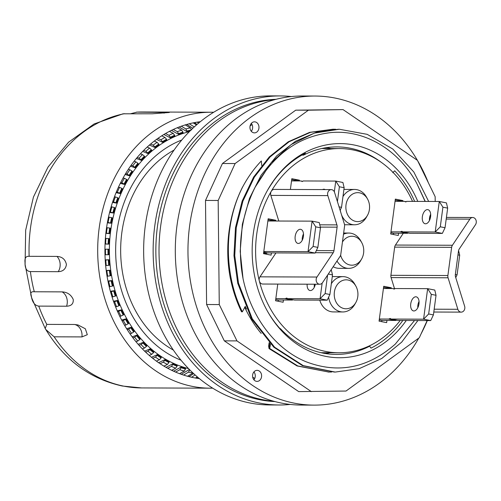 <?xml version="1.0" encoding="UTF-8"?>
<svg xmlns="http://www.w3.org/2000/svg" width="501" height="501" viewBox="0 0 501 501"><rect width="100%" height="100%" fill="white"/><g stroke="black" fill="none" stroke-linecap="round" stroke-linejoin="round"><path stroke-width="0.75" d="M261.209 333.447A115.462 94.576 -89.8 0 1 244.688 307.188M417.903 320.534L401.702 342.133L381.737 358.497L359.117 368.686L335.219 372.074L303.249 365.636L274.611 347.218L252.26 318.736L238.514 283.203L234.75 255.623L236.259 227.73L242.929 201.101L254.395 177.097L270.077 156.938L289.102 141.758L310.438 132.358L332.958 129.227L335.72 129.283M332.952 129.227L309.637 132.358L288.3 141.758L269.287 156.926L253.625 177.06L242.146 201.083L235.47 227.736L233.961 255.598L237.718 283.203L251.483 318.761L273.834 347.224L302.472 365.636L334.443 372.074M269.137 342.634L268.655 346.241L269.05 348.602L269.682 348.464L270.559 344.081M269.056 348.602L297.068 365.949L328.788 372.055M392.778 172.713L394.675 170.797A105.417 86.347 -89.8 0 1 414.621 201.396M279.99 328.6L281.775 330.535A105.417 86.347 -89.8 0 1 267.071 310.52M245.327 306.311L242.327 311.841C223.678 274.028 223.653 224.179 242.628 187.017C247.838 177.235 254.07 168.549 261.322 160.953L261.716 165.499M230.422 278.487C232.771 290.236 236.459 301.326 241.501 311.76L242.327 311.841M230.372 278.5A121.417 99.461 -89.8 0 1 242.584 186.986M326.251 147.689A103.757 84.995 -89.8 0 1 330.673 148.534M329.934 352.742A103.757 84.995 -89.8 0 1 325.506 353.556M245.152 306.537A102.104 83.636 90.2 0 0 246.542 309.054M338.494 129.245L316.444 132.251L295.509 141.257L276.746 155.824L261.146 175.181L249.485 198.39L242.365 224.248L240.186 251.433L243.035 278.562A121.417 99.461 90.2 0 1 255.253 187.011L270.947 162.95L291.119 144.576L314.428 133.091L339.321 129.252L367.183 134.337L392.759 148.997L413.801 171.962L428.662 201.446M280.385 328.606A103.757 84.995 90.2 0 0 336.202 354.42A103.757 84.995 90.2 0 0 369.632 346.197L368.667 346.191M381.274 162.324A103.757 84.995 90.2 0 0 350.249 148.227A103.757 84.995 90.2 0 0 336.96 146.899A103.757 84.995 90.2 0 0 303.531 155.128L305.435 153.206A105.417 86.347 -89.8 0 0 272.882 181.869L272.813 182.17A103.757 84.995 90.2 0 0 267.246 190.775M243.029 278.569C250.995 316.97 275.537 349.447 306.361 361.866C338.344 373.965 367.978 368.06 395.251 344.137M395.258 344.143L414.515 320.521M425.092 201.433L416.719 183.272C398.251 149.398 364.365 129.54 331.155 132.565C298.915 136.134 273.615 154.283 255.253 187.011M331.675 372.018L328.95 372.055L297.782 365.962L269.682 348.464M417.803 201.408A107.07 87.706 90.2 0 0 353.975 144.971A107.07 87.706 90.2 0 0 267.772 189.829A107.07 87.706 90.2 0 0 267.334 310.989A107.07 87.706 90.2 0 0 406.28 320.49M303.531 155.128L301.865 155.122M402.842 320.477A105.417 86.347 -89.8 0 1 371.016 348.126L369.632 346.197M253.907 379.796A5.517 4.522 90.2 0 0 254.746 378.443A5.517 4.522 90.2 0 0 253.938 371.917M251.289 131.281A5.517 4.522 90.2 0 0 252.066 124.592A5.517 4.522 90.2 0 0 251.314 123.396M254.746 378.443A143.499 117.547 -89.8 0 1 252.686 377.128M252.567 375.944A5.517 4.522 -89.8 0 1 257.107 370.345A5.517 4.522 -89.8 0 1 261.61 375.882A5.517 4.522 -89.8 0 1 257.069 381.386A5.517 4.522 -89.8 0 1 252.567 375.944M250.099 125.926A143.499 117.547 -89.8 0 1 252.066 124.592M249.949 127.429A5.517 4.522 -89.8 0 1 254.489 121.831A5.517 4.522 -89.8 0 1 258.986 127.367A5.517 4.522 -89.8 0 1 254.445 132.871A5.517 4.522 -89.8 0 1 249.949 127.429M435.206 201.471L435.156 196.686L417.439 160.351L343.047 109.6L308.397 110.207L235.107 163.545L222.444 163.495L205.504 200.438L206.6 304.52L224.316 340.855L298.702 391.607L346.022 391.043L419.312 337.712L427.171 320.565M235.107 163.545L218.167 200.481L205.504 200.438M218.167 200.481L219.263 304.57L206.6 304.52M219.263 304.57L236.973 340.899L224.316 340.855M236.973 340.899L311.365 391.65M343.047 109.6L295.734 110.164L222.444 163.495M308.397 110.207L295.734 110.164M427.322 320.565A154.533 126.584 -89.8 0 1 421.065 333.891M418.767 338.106A154.533 126.584 -89.8 0 1 313.983 405.115A154.533 126.584 -89.8 0 1 187.963 250.124A154.533 126.584 -89.8 0 1 315.104 96.048A154.533 126.584 -89.8 0 1 417.414 160.333M417.527 160.533A154.533 126.584 -89.8 0 1 428.399 182.834M315.104 96.048L302.441 96.004A154.533 126.584 90.2 0 0 175.3 250.074A154.533 126.584 90.2 0 0 301.326 405.065L313.983 405.115M54.139 336.816L45.785 329.508L45.196 328.512L46.8 324.385L74.618 324.485L78.081 324.974L85.333 328.769L87.312 334.693L81.957 336.916L54.139 336.816A137.975 113.026 90.2 0 0 123.885 386.171A137.975 113.026 90.2 0 0 141.558 387.931L122.319 386.014C89.948 378.862 64.435 360.031 45.785 329.508M38.752 306.111C34.982 305.629 32.534 302.541 31.419 296.842C30.016 293.035 30.974 291.344 34.3 291.776L62.124 291.876C67.384 292.164 71.098 294.72 73.259 299.523C73.528 303.813 71.299 306.042 66.57 306.211L38.752 306.111A137.975 113.026 90.2 0 0 46.8 324.385M30.404 271.58C26.703 271.392 24.912 268.386 25.037 262.562C24.524 258.115 25.895 256.036 29.146 256.318L56.97 256.418C62.174 256.706 65.324 259.399 66.42 264.503C65.725 269.093 62.994 271.486 58.222 271.68L30.404 271.58A137.975 113.026 90.2 0 0 34.3 291.776M130.698 113.708L137.011 112.124L169.319 112.487L152.329 113.783L123.039 113.808L94.119 123.954L68.599 142.171L48.008 167.071L33.448 197.025L25.676 230.159L25.081 264.49L31.701 297.945L45.196 328.512M213.67 112.268A137.975 113.026 90.2 0 0 211.215 112.23A137.975 113.026 90.2 0 0 97.689 249.792A137.975 113.026 90.2 0 0 210.213 388.181A137.975 113.026 90.2 0 0 212.668 388.156M200.337 121.699A129.145 105.792 90.2 0 0 104.928 249.817A129.145 105.792 90.2 0 0 199.404 378.631L199.398 378.624M455.76 277.617L457.081 274.836L455.346 274.498M457.964 254.884L459.699 255.222L458.578 250.519M459.699 255.222L457.081 274.836M315.167 253.068L317.859 247.394L313.112 246.461L308.027 251.659L315.167 253.068L267.615 252.899L263.714 252.128M263.589 253.055L266.012 253.531L267.359 252.949A1.653 0.939 101.2 0 1 267.615 252.899M303.487 233.929A7.177 4.064 -78.8 0 0 302.247 240.204M263.795 251.502L308.027 251.659L312.098 221.148L315.73 226.847L320.477 227.78L319.237 222.557L312.098 221.148L267.866 220.991M317.859 247.394L320.477 227.78M298.352 243.448A7.177 4.064 101.2 0 1 297.907 243.405A7.177 4.064 101.2 0 1 295.308 235.576A7.177 4.064 101.2 0 1 300.688 229.326A7.177 4.064 101.2 0 1 303.355 236.766A7.177 4.064 101.2 0 1 298.352 243.448M313.112 246.461L315.73 226.847M275.826 298.609L284.919 298.64A5.517 3.125 -78.8 0 0 286.146 298.252A2.211 1.252 101.2 0 1 286.772 298.114A2.211 1.252 101.2 0 1 287.405 298.646L320.058 298.765L322.143 283.146M315.323 284.23A7.177 4.064 101.2 0 1 310.382 290.555A7.177 4.064 101.2 0 1 309.944 290.511A7.177 4.064 101.2 0 1 307.138 284.199M293.098 299.773A5.517 3.125 101.2 0 1 292.058 300.049L278.13 299.999L275.707 299.517M287.405 298.646L294.544 300.055L327.197 300.174L329.896 294.5L325.143 293.567L327.616 275.055M325.143 293.567L320.058 298.765L327.197 300.174M328.287 274.053L332.514 274.886L331.224 269.657M314.459 284.224A7.177 4.064 -78.8 0 0 314.284 287.311M329.896 294.5L332.514 274.886M334.33 191.808L335.758 181.08L303.105 180.961A2.211 1.252 101.2 0 1 302.059 181.487A2.211 1.252 101.2 0 1 301.746 181.343A5.517 3.125 -78.8 0 0 300.963 180.986A5.517 3.125 -78.8 0 0 300.625 180.949L291.532 180.917M322.519 189.591A7.177 4.064 101.2 0 1 324.347 189.259A7.177 4.064 101.2 0 1 325.193 189.597M342.897 182.483L335.758 181.08L339.396 186.773L344.143 187.712L342.897 182.483M337.417 201.584L339.396 186.773M340.116 210.282L341.525 207.326L339.052 206.838M341.525 207.326L344.143 187.712M430.716 320.577L398.063 320.458L390.924 319.056L423.577 319.175L430.716 320.577L433.415 314.91L428.668 313.97L423.577 319.175L427.647 288.664L394.995 288.545A2.211 1.252 101.2 0 1 393.949 289.071A2.211 1.252 101.2 0 1 393.636 288.927A5.517 3.125 -78.8 0 0 392.853 288.57A5.517 3.125 -78.8 0 0 392.515 288.532L383.422 288.501M396.617 320.177A5.517 3.125 101.2 0 1 395.583 320.452L381.649 320.402L379.226 319.926M419.043 301.445A7.177 4.064 -78.8 0 0 417.803 307.72M379.351 319.012L388.444 319.043A5.517 3.125 -78.8 0 0 389.672 318.661A2.211 1.252 101.2 0 1 390.298 318.517A2.211 1.252 101.2 0 1 390.924 319.056M436.033 295.289L434.787 290.066L427.647 288.664L431.286 294.356L436.033 295.289L433.415 314.91M415.799 296.792A7.177 4.064 101.2 0 1 416.237 296.836A7.177 4.064 101.2 0 1 418.842 304.664A7.177 4.064 101.2 0 1 413.463 310.914A7.177 4.064 101.2 0 1 410.795 303.474A7.177 4.064 101.2 0 1 415.799 296.792M431.286 294.356L428.668 313.97M442.352 233.403L409.693 233.284L402.553 231.875L435.212 231.994L442.352 233.403L445.045 227.73L440.298 226.796L435.212 231.994L439.283 201.483L406.624 201.364A2.211 1.252 101.2 0 1 405.578 201.897A2.211 1.252 101.2 0 1 405.265 201.753A5.517 3.125 -78.8 0 0 404.482 201.389A5.517 3.125 -78.8 0 0 404.144 201.358L395.051 201.327M408.252 233.003A5.517 3.125 101.2 0 1 407.213 233.278L393.285 233.228L390.861 232.746M430.672 214.265A7.177 4.064 -78.8 0 0 429.432 220.54M390.98 231.838L400.074 231.869A5.517 3.125 -78.8 0 0 401.301 231.481A2.211 1.252 101.2 0 1 401.927 231.343A2.211 1.252 101.2 0 1 402.553 231.875M447.662 208.115L446.422 202.892L439.283 201.483L442.915 207.182L447.662 208.115L445.045 227.73M427.428 209.618A7.177 4.064 101.2 0 1 427.873 209.662A7.177 4.064 101.2 0 1 430.472 217.49A7.177 4.064 101.2 0 1 425.098 223.74A7.177 4.064 101.2 0 1 422.424 216.3A7.177 4.064 101.2 0 1 427.428 209.618M442.915 207.182L440.298 226.796M274.924 401.57A151.221 123.872 -89.8 0 1 158.992 284.499A151.221 123.872 -89.8 0 1 276.02 99.304M275.049 99.561A151.221 123.872 90.2 0 0 162.155 284.512A151.221 123.872 90.2 0 0 273.953 401.307M291.363 96.555A154.533 126.584 90.2 0 0 280.284 95.923A154.533 126.584 90.2 0 0 153.137 249.993A154.533 126.584 90.2 0 0 279.163 404.99A154.533 126.584 90.2 0 0 290.248 404.432M173.34 350.042A109.556 89.742 -89.8 0 1 120.66 249.88A109.556 89.742 -89.8 0 1 174.066 150.093M280.284 95.923L270.79 95.885A154.533 126.584 90.2 0 0 143.643 249.961A154.533 126.584 90.2 0 0 269.67 404.952L279.163 404.99M108.73 265.323A121.943 99.887 -89.8 0 1 108.279 259.831L105.774 260.038A124.004 101.578 90.2 0 0 106.231 265.53L109.387 265.242A121.136 99.229 90.2 0 1 108.936 259.75L105.21 259.9M106.231 265.53L105.655 265.555M106.256 270.822L106.851 270.772A124.004 101.578 90.2 0 0 107.696 276.195L107.064 276.245M107.696 276.195L110.176 275.813A121.943 99.887 -89.8 0 1 109.331 270.39L106.851 270.772M109.331 270.39L109.982 270.239A121.136 99.229 90.2 0 0 110.821 275.656L110.176 275.813M106.218 270.534L109.982 270.239M108.028 281.43L108.692 281.355A124.004 101.578 90.2 0 0 109.919 286.666L109.205 286.747M109.919 286.666L112.362 286.102A121.943 99.887 -89.8 0 1 111.134 280.792L108.692 281.355M111.134 280.792L111.773 280.573A121.136 99.229 90.2 0 0 112.994 285.883L112.362 286.102M107.94 281.017L111.773 280.573M110.514 291.814L111.278 291.695A124.004 101.578 90.2 0 0 112.875 296.855L112.055 296.98M112.875 296.855L115.28 296.122A121.943 99.887 -89.8 0 1 113.677 290.962L111.278 291.695M113.677 290.962L114.291 290.68A121.136 99.229 90.2 0 0 115.894 295.84L115.28 296.122M110.37 291.281L114.291 290.68M113.708 301.89L114.591 301.721A124.004 101.578 90.2 0 0 116.558 306.693L115.587 306.875M116.558 306.693L118.9 305.792A121.943 99.887 -89.8 0 1 116.933 300.825L114.591 301.721M116.933 300.825L117.528 300.475A121.136 99.229 90.2 0 0 119.489 305.441L118.9 305.792M113.476 301.251L117.528 300.475M117.566 311.597L118.612 311.359A124.004 101.578 90.2 0 0 120.923 316.093L119.777 316.356M120.923 316.093L123.196 315.041A121.943 99.887 -89.8 0 1 120.885 310.301L118.612 311.359M120.885 310.301L121.449 309.887A121.136 99.229 90.2 0 0 123.76 314.628L123.196 315.041M117.24 310.852L121.449 309.887M122.075 320.853L123.302 320.527A124.004 101.578 90.2 0 0 125.945 324.999L124.592 325.362M125.945 324.999L128.137 323.796A121.943 99.887 -89.8 0 1 125.494 319.319L123.302 320.527M125.494 319.319L126.027 318.849A121.136 99.229 90.2 0 0 128.669 323.327L128.137 323.796M121.63 320.02L126.027 318.849M127.185 329.602L128.632 329.157A124.004 101.578 90.2 0 0 131.581 333.334L129.991 333.816M131.581 333.334L133.686 331.988A121.943 99.887 -89.8 0 1 130.736 327.811L128.632 329.157M130.736 327.811L131.231 327.285A121.136 99.229 90.2 0 0 134.18 331.462L133.686 331.988M126.609 328.687L131.231 327.285M132.853 337.774L134.562 337.192A124.004 101.578 90.2 0 0 137.8 341.037L135.928 341.676M137.8 341.037L139.798 339.559A121.943 99.887 -89.8 0 1 136.56 335.714L134.562 337.192M136.56 335.714L137.017 335.138A121.136 99.229 90.2 0 0 140.255 338.983L139.798 339.559M132.126 336.804L137.017 335.138M139.04 345.321L141.038 344.563A124.004 101.578 90.2 0 0 144.538 348.051L142.347 348.878M144.538 348.051L146.43 346.448A121.943 99.887 -89.8 0 1 142.929 342.966L141.038 344.563M142.929 342.966L143.342 342.34A121.136 99.229 90.2 0 0 146.843 345.828L146.43 346.448M138.144 344.306L143.342 342.34M145.685 352.184L148.02 351.214A124.004 101.578 90.2 0 0 151.753 354.313L149.198 355.378M151.753 354.313L153.525 352.61A121.943 99.887 -89.8 0 1 149.786 349.51L148.02 351.214M149.786 349.51L150.162 348.846A121.136 99.229 90.2 0 0 153.895 351.946L153.525 352.61M144.607 351.151L150.162 348.846M152.73 358.328L155.448 357.1A124.004 101.578 90.2 0 0 159.393 359.787L156.412 361.133M159.393 359.787L161.04 357.99A121.943 99.887 -89.8 0 1 157.095 355.297L155.448 357.1M157.095 355.297L157.414 354.595A121.136 99.229 90.2 0 0 161.36 357.288L161.04 357.99M151.452 357.294L157.414 354.595M160.113 363.707L163.27 362.167A124.004 101.578 90.2 0 0 167.39 364.427L163.933 366.118M167.39 364.427L168.906 362.542A121.943 99.887 -89.8 0 1 164.785 360.288L163.27 362.167M164.785 360.288L165.054 359.555A121.136 99.229 90.2 0 0 169.175 361.816L168.906 362.542M158.623 362.699L165.054 359.555M167.766 368.304L171.423 366.388A124.004 101.578 90.2 0 0 175.694 368.197L171.68 370.308M175.694 368.197L177.072 366.25A121.943 99.887 -89.8 0 1 172.801 364.434L171.423 366.388M172.801 364.434L173.02 363.676A121.136 99.229 90.2 0 0 177.285 365.492L177.072 366.25M166.038 367.346L173.02 363.676M175.613 372.093L179.853 369.719A124.004 101.578 90.2 0 0 184.236 371.072L179.571 373.683M184.236 371.072L185.47 369.068A121.943 99.887 -89.8 0 1 181.086 367.715L179.853 369.719M181.086 367.715L181.249 366.939A121.136 99.229 90.2 0 0 185.633 368.291L185.47 369.068M173.622 371.216L181.249 366.939M183.56 375.074L188.489 372.143A124.004 101.578 90.2 0 0 192.948 373.02L187.524 376.251M190.13 370.226A121.943 99.887 -89.8 0 1 189.578 370.107L188.489 372.143M189.578 370.107L189.629 369.725M181.293 374.303L189.391 369.488M191.526 377.24L195.146 374.967M188.946 376.627L193.693 373.646M197.288 376.852L195.428 378.023M196.48 378.199L197.826 377.309M197.112 124.405L194.413 122.632M192.872 128.237L186.804 124.442M189.948 131.08A121.136 99.229 90.2 0 0 187.149 131.763L179.114 127.01M182.94 132.158L181.663 130.166A124.004 101.578 90.2 0 0 177.31 131.669L178.588 133.661A121.943 99.887 -89.8 0 1 182.94 132.158L183.122 132.928A121.136 99.229 90.2 0 0 178.769 134.431L171.442 130.36M174.605 135.27L173.189 133.335A124.004 101.578 90.2 0 0 168.962 135.301L170.378 137.236A121.943 99.887 -89.8 0 1 174.605 135.27L174.836 136.021A121.136 99.229 90.2 0 0 170.609 137.982L163.883 134.487M166.52 139.259L164.967 137.399A124.004 101.578 90.2 0 0 160.896 139.804L162.449 141.664A121.943 99.887 -89.8 0 1 166.52 139.259L166.808 139.986A121.136 99.229 90.2 0 0 162.737 142.39L156.525 139.384M158.754 144.094L157.07 142.322A124.004 101.578 90.2 0 0 153.187 145.146L154.872 146.925A121.943 99.887 -89.8 0 1 158.754 144.094L159.093 144.789A121.136 99.229 90.2 0 0 155.204 147.613L149.436 145.04M151.358 149.736L149.555 148.064A124.004 101.578 90.2 0 0 145.885 151.289L147.689 152.968A121.943 99.887 -89.8 0 1 151.358 149.736L151.747 150.388A121.136 99.229 90.2 0 0 148.077 153.619L142.691 151.421M144.394 156.149L142.472 154.577A124.004 101.578 90.2 0 0 139.046 158.191L140.969 159.756A121.943 99.887 -89.8 0 1 144.394 156.149L144.827 156.757A121.136 99.229 90.2 0 0 141.401 160.364L136.347 158.485M137.913 163.27L135.884 161.829A124.004 101.578 90.2 0 0 132.727 165.787L134.763 167.228A121.943 99.887 -89.8 0 1 137.913 163.27L138.389 163.827A121.136 99.229 90.2 0 0 135.232 167.785L130.467 166.194M131.97 171.054L129.84 169.745A124.004 101.578 90.2 0 0 126.978 174.022L129.108 175.331A121.943 99.887 -89.8 0 1 131.97 171.054L132.477 171.561A121.136 99.229 90.2 0 0 129.615 175.838L125.093 174.498M126.596 179.439L124.38 178.275A124.004 101.578 90.2 0 0 121.837 182.84L124.054 184.005A121.943 99.887 -89.8 0 1 126.596 179.439L127.141 179.89A121.136 99.229 90.2 0 0 124.592 184.456L120.284 183.341M121.843 188.363L119.551 187.355A124.004 101.578 90.2 0 0 117.34 192.177L119.633 193.186A121.943 99.887 -89.8 0 1 121.843 188.363L122.419 188.758A121.136 99.229 90.2 0 0 120.209 193.574L116.075 192.66M117.748 197.763L115.387 196.912A124.004 101.578 90.2 0 0 113.527 201.947L115.888 202.799A121.943 99.887 -89.8 0 1 117.748 197.763L118.342 198.089A121.136 99.229 90.2 0 0 116.489 203.124L112.5 202.391M114.334 207.558L111.917 206.875A124.004 101.578 90.2 0 0 110.427 212.086L112.844 212.768A121.943 99.887 -89.8 0 1 114.334 207.558L114.954 207.821A121.136 99.229 90.2 0 0 113.464 213.031L109.587 212.468M111.635 217.672L109.174 217.165A124.004 101.578 90.2 0 0 108.059 222.519L110.521 223.026A121.943 99.887 -89.8 0 1 111.635 217.672L112.274 217.872A121.136 99.229 90.2 0 0 111.159 223.221L107.364 222.813M109.669 228.043L107.176 227.711A124.004 101.578 90.2 0 0 106.45 233.159L108.936 233.491A121.943 99.887 -89.8 0 1 109.669 228.043L110.314 228.168A121.136 99.229 90.2 0 0 109.587 233.616L105.849 233.353M108.448 238.576L105.943 238.426A124.004 101.578 90.2 0 0 105.605 243.931L108.11 244.081A121.943 99.887 -89.8 0 1 108.448 238.576L109.099 238.633A121.136 99.229 90.2 0 0 108.767 244.137L105.053 244.012M105.473 249.229L108.642 249.191A121.136 99.229 90.2 0 0 108.698 254.708L108.041 254.721A121.943 99.887 -89.8 0 1 107.984 249.197L105.473 249.229A124.004 101.578 90.2 0 0 105.529 254.746L108.041 254.721M105.223 260.063L105.774 260.038M105.529 254.746L104.985 254.746M108.11 244.081L108.767 244.137M105.605 243.931L105.06 243.912M105.379 238.407L105.943 238.426M108.936 233.491L109.587 233.616M106.45 233.159L105.874 233.115M106.575 227.667L107.176 227.711M110.521 223.026L111.159 223.221M108.059 222.519L107.427 222.45M108.498 217.09L109.174 217.165M112.844 212.768L113.464 213.031M110.427 212.086L109.706 211.979M111.141 206.763L111.917 206.875M115.888 202.799L116.489 203.124M113.527 201.947L112.694 201.797M114.478 196.743L115.387 196.912M119.633 193.186L120.209 193.574M117.34 192.177L116.364 191.958M118.48 187.117L119.551 187.355M124.054 184.005L124.592 184.456M121.837 182.84L120.685 182.546M123.114 177.949L124.38 178.275M129.108 175.331L129.615 175.838M126.978 174.022L125.619 173.622M128.35 169.307L129.84 169.745M134.763 167.228L135.232 167.785M132.727 165.787L131.137 165.255M134.13 161.241L135.884 161.829M140.969 159.756L141.401 160.364M139.046 158.191L137.174 157.496M140.418 153.82L142.472 154.577M147.689 152.968L148.077 153.619M145.885 151.289L143.699 150.4M147.156 147.081L149.555 148.064M154.872 146.925L155.204 147.613M153.187 145.146L150.638 144.012M154.277 141.075L157.07 142.322M162.449 141.664L162.737 142.39M160.896 139.804L157.934 138.37M161.723 135.827L164.967 137.399M170.378 137.236L170.609 137.982M168.962 135.301L165.524 133.516M169.419 131.375L173.189 133.335M178.588 133.661L178.769 134.431M177.31 131.669L173.333 129.458M177.291 127.73L181.663 130.166M191.463 129.934L190.33 127.905A124.004 101.578 90.2 0 0 185.89 128.945L187.149 131.763M185.89 128.945L181.274 126.214M185.251 124.899L190.33 127.905M194.282 126.922L189.259 123.778M193.204 122.87L196.498 124.931M198.64 123.096L197.194 122.144M108.279 259.831L108.936 259.75M107.984 249.197L108.642 249.191M383.591 287.236L386.24 287.756L386.133 288.513M381.881 320.402L381.712 321.673M278.362 299.999L278.193 301.264M291.701 179.652L294.35 180.172L294.244 180.93M268.035 219.72L270.684 220.246L270.584 220.997M266.256 253.425L266.156 254.157M395.22 200.056L397.869 200.575L397.769 201.333M393.51 233.228L393.341 234.493M398.577 233.247L398.282 235.47L390.692 233.973L395.345 199.104L402.936 200.594L397.869 200.575M271.392 252.911L271.097 255.134L263.507 253.638L268.16 218.768L275.75 220.258L270.684 220.246M290.386 189.472L291.826 178.694L299.41 180.191L294.35 180.172M299.41 180.191L299.31 180.949M283.422 300.018L283.128 302.241L275.544 300.744L277.761 284.092M386.947 320.421L386.647 322.644L379.063 321.147L383.716 286.278L391.3 287.774L386.24 287.756M391.3 287.774L391.2 288.526M402.936 200.594L402.835 201.352M412.548 201.389A102.104 83.636 90.2 0 0 339.609 148.565A102.104 83.636 90.2 0 0 271.285 191.263A102.104 83.636 90.2 0 0 259.324 280.929A102.104 83.636 90.2 0 0 325.788 351.47A102.104 83.636 90.2 0 0 338.87 352.773A102.104 83.636 90.2 0 0 400.199 320.471M355.892 286.152A14.473 11.855 -89.8 0 1 355.829 302.529A14.473 11.855 -89.8 0 1 340.843 307.301A14.473 11.855 -89.8 0 1 334.793 289.916A14.473 11.855 -89.8 0 1 347.988 280.015A14.473 11.855 -89.8 0 1 355.892 286.152L354.883 284.343A17.66 14.466 90.2 0 0 345.245 276.859A17.66 14.466 90.2 0 0 342.985 276.633A17.66 14.466 90.2 0 0 331.33 283.741M328.637 297.143A17.66 14.466 90.2 0 0 342.853 311.954A17.66 14.466 90.2 0 0 354.808 304.326L355.829 302.529M342.853 311.954L333.359 311.916A17.66 14.466 -89.8 0 1 319.776 300.149M332.276 276.652A17.66 14.466 -89.8 0 1 333.484 276.596L342.985 276.633M342.452 241.989A14.473 11.855 -89.8 0 1 353.806 236.428A14.473 11.855 -89.8 0 1 361.703 242.559L360.701 240.756A17.66 14.466 90.2 0 0 351.063 233.272A17.66 14.466 90.2 0 0 348.796 233.046A17.66 14.466 90.2 0 0 343.479 234.255M336.991 261.034A17.66 14.466 90.2 0 0 348.671 268.367A17.66 14.466 90.2 0 0 360.626 260.739L361.647 258.942A14.473 11.855 -89.8 0 1 350.174 265.042A14.473 11.855 -89.8 0 1 340.624 255.209M361.703 242.559A14.473 11.855 -89.8 0 1 361.647 258.942M348.671 268.367L339.171 268.329A17.66 14.466 -89.8 0 1 333.184 266.72M367.521 198.972A14.473 11.855 -89.8 0 1 367.465 215.355A14.473 11.855 -89.8 0 1 352.479 220.121A14.473 11.855 -89.8 0 1 346.423 202.736A14.473 11.855 -89.8 0 1 359.624 192.835A14.473 11.855 -89.8 0 1 367.521 198.972L366.513 197.169A17.66 14.466 90.2 0 0 356.875 189.679A17.66 14.466 90.2 0 0 354.614 189.453A17.66 14.466 90.2 0 0 342.96 196.567M340.267 209.969A17.66 14.466 90.2 0 0 340.611 211.873M341.544 214.866A17.66 14.466 90.2 0 0 354.489 224.78A17.66 14.466 90.2 0 0 366.444 217.152L367.465 215.355M354.489 224.78L344.989 224.742A17.66 14.466 -89.8 0 1 344.544 224.73M343.905 189.478A17.66 14.466 -89.8 0 1 345.12 189.422L354.614 189.453M275.75 220.258L275.644 221.016M337.104 227.16A4.415 3.62 90.2 0 0 336.916 224.886L327.823 195.609A4.415 3.62 -89.8 0 1 331.224 189.622A4.415 3.62 -89.8 0 1 334.587 192.465L344.362 223.96A4.415 3.62 -89.8 0 1 344.55 226.233L340.793 254.408A4.415 3.62 -89.8 0 1 340.022 256.493L322.556 282.62A4.415 3.62 -89.8 0 1 319.744 284.242A4.415 3.62 -89.8 0 1 316.488 281.719A4.415 3.62 -89.8 0 1 316.958 277.04L333.196 252.755A4.415 3.62 90.2 0 0 333.967 250.669L337.104 227.16L320.314 227.103M278.8 221.029L270.841 195.403A4.415 3.62 -89.8 0 1 271.285 191.263A4.415 3.62 -89.8 0 1 274.241 189.416L331.224 189.622M319.744 284.242L262.762 284.036A4.415 3.62 -89.8 0 1 259.324 280.929A4.415 3.62 -89.8 0 1 259.975 276.834L275.963 252.924M451.645 247.344A4.415 3.62 -89.8 0 1 452.416 245.258L469.875 219.137A4.415 3.62 -89.8 0 1 472.693 217.509A4.415 3.62 -89.8 0 1 475.95 220.033A4.415 3.62 -89.8 0 1 475.48 224.711L459.242 249.003A4.415 3.62 90.2 0 0 458.471 251.089L455.334 274.592A4.415 3.62 90.2 0 0 455.522 276.865L464.615 306.149A4.415 3.62 -89.8 0 1 461.214 312.129A4.415 3.62 -89.8 0 1 457.851 309.286L448.069 277.792A4.415 3.62 -89.8 0 1 447.881 275.519L451.645 247.344L394.663 247.137A4.415 3.62 -89.8 0 1 395.433 245.052L403.311 233.259M392.853 288.57L394.606 288.914L391.093 277.585A4.415 3.62 -89.8 0 1 390.905 275.312L394.663 247.137M269.695 343.204L269.012 348.339M256.462 326.852L256.399 327.297M416.719 183.272L425.261 201.433M429.864 216.357L430.108 217.353M124.511 113.683A137.975 113.026 90.2 0 0 29.146 256.318M136.497 112.136L142.56 111.98A137.975 113.026 90.2 0 0 137.011 112.124M56.97 256.418A11.041 9.043 -89.8 0 1 58.222 271.68M74.618 324.485A11.041 9.043 -89.8 0 1 81.957 336.916M62.124 291.876A11.041 9.043 -89.8 0 1 66.57 306.211M164.829 112.224A11.041 9.043 -89.8 0 1 164.084 113.176M263.695 252.228L267.359 252.949M292.058 300.049L284.919 298.64M286.146 298.252L287.298 298.483M301.746 181.343L302.404 181.475M394.293 289.058L393.636 288.927M390.824 318.886L389.672 318.661M388.444 319.043L395.583 320.452M405.923 201.878L405.265 201.753M402.453 231.712L401.301 231.481M400.074 231.869L407.213 233.278M189.384 131.65A120.816 98.966 90.2 0 0 110.671 230.942A120.816 98.966 90.2 0 0 188.52 368.598M187.023 130.974A121.943 99.887 -89.8 0 1 191 130.035M181.807 139.992A115.656 94.739 90.2 0 0 116.89 231.769A115.656 94.739 90.2 0 0 181.011 360.206M319.776 224.824L336.916 224.886M270.841 195.403L327.823 195.609M259.975 276.834L316.958 277.04M315.348 252.686L333.196 252.755M316.338 250.6L333.967 250.669M395.433 245.052L452.416 245.258M429.42 218.987L430.077 218.993M446.203 219.05L469.875 219.137M434.179 309.198L457.851 309.286M391.093 277.585L448.069 277.792M390.905 275.312L447.881 275.519M328.117 372.049L328.906 372.055M141.558 387.931L210.213 388.181M142.56 111.98L211.215 112.23M300.963 180.986L302.717 181.331M406.236 201.734L404.482 201.389M339.609 148.565L321.83 148.503M338.87 352.773L321.091 352.71M343.648 233.028L348.796 233.046M429.626 217.353L430.497 217.353M446.422 217.415L472.693 217.509M433.797 312.029L461.214 312.129"/></g></svg>

